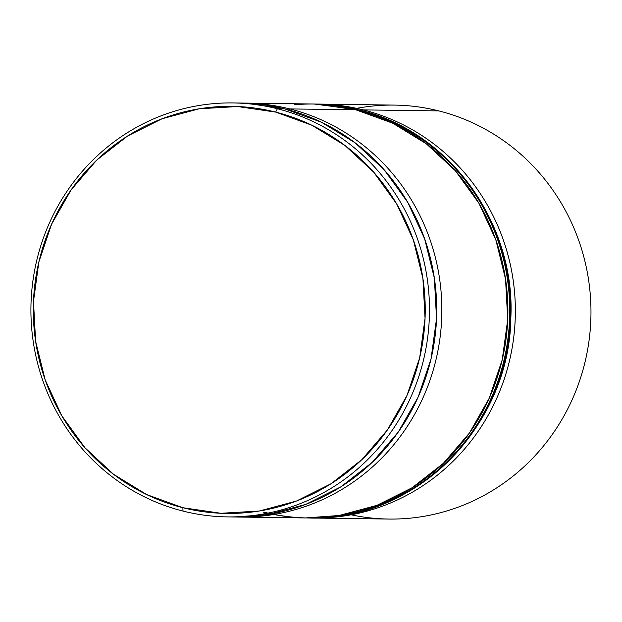 <?xml version="1.0" encoding="UTF-8"?>
<svg xmlns="http://www.w3.org/2000/svg" width="622" height="622" viewBox="0 0 622 622"><rect width="100%" height="100%" fill="white"/><g stroke="black" fill="none" stroke-linecap="round" stroke-linejoin="round"><path stroke-width="0.93" d="M289.751 108.92L289.168 110.055L289.751 108.92A207.002 199.281 90.8 0 1 440.259 335.981A207.002 199.281 90.8 0 1 239.804 517.069A207.002 199.281 90.8 0 1 237.277 517.014A207.002 199.281 -89.2 0 0 440.096 337.279A207.002 199.281 -89.2 0 0 289.751 108.92L355.8 109.799L289.751 108.92A207.002 199.281 -89.2 0 0 242.774 103.081A207.002 199.281 90.8 0 1 245.332 103.096A207.002 199.281 90.8 0 1 289.751 108.92M310.984 518.002A207.002 199.281 -89.2 0 0 513.624 338.166A207.002 199.281 -89.2 0 0 363.264 109.9L362.743 110.91L363.264 109.9A207.002 199.281 90.8 0 1 513.772 336.961A207.002 199.281 90.8 0 1 313.317 518.048L388.929 519.059A207.002 199.281 -89.2 0 0 589.384 337.971A207.002 199.281 -89.2 0 0 438.875 110.91A207.002 199.281 90.8 0 1 586.087 357.432A207.002 199.281 90.8 0 1 351.173 514.798M277.381 108.749L275.663 112.092A203.549 195.961 90.8 0 1 419.656 357.899A203.549 195.961 90.8 0 1 182.868 507.715L183.016 511.082A207.002 199.281 -89.2 0 0 423.815 358.723A207.002 199.281 -89.2 0 0 277.381 108.749A207.002 199.281 90.8 0 1 427.889 335.818A207.002 199.281 90.8 0 1 227.434 516.898A207.002 199.281 90.8 0 1 183.016 511.082A207.002 199.281 90.8 0 1 32.507 284.021A207.002 199.281 90.8 0 1 232.97 102.933A207.002 199.281 90.8 0 1 277.381 108.749L284.619 108.85L277.381 108.749A207.002 199.281 -89.2 0 0 36.581 261.108A207.002 199.281 -89.2 0 0 183.016 511.082L182.868 507.715L220.903 513.282L259.257 511.027L296.461 501.044L331.083 483.714L361.794 459.705L387.405 429.942L406.943 395.569L419.656 357.899L425.044 318.386L422.913 278.547L413.342 239.913L396.696 203.962L373.62 172.092L344.992 145.517L311.917 125.255L275.663 112.092L237.627 106.533L199.273 108.78L162.07 118.763L127.448 136.094L96.744 160.103L71.126 189.865L51.587 224.239L38.875 261.909L33.487 301.421L35.617 341.26L45.188 379.902L61.835 415.846L84.919 447.716L113.546 474.291L146.621 494.552L182.868 507.715A203.549 195.961 90.8 0 1 38.875 261.909A203.549 195.961 90.8 0 1 275.663 112.092L277.381 108.749M356.608 108.345A207.002 199.281 90.8 0 1 438.875 110.91L363.264 109.9L438.875 110.91A207.002 199.281 -89.2 0 0 394.465 105.095L318.853 104.084A207.002 199.281 90.8 0 1 363.264 109.9A207.002 199.281 -89.2 0 0 316.52 104.061A207.002 199.281 90.8 0 1 318.853 104.084M239.804 517.069L305.845 517.947A207.002 199.281 -89.2 0 0 506.3 336.867A207.002 199.281 -89.2 0 0 355.8 109.799A207.002 199.281 -89.2 0 0 311.381 103.983L245.332 103.096M227.434 516.898L234.665 516.999A207.002 199.281 -89.2 0 0 435.128 335.911A207.002 199.281 -89.2 0 0 284.619 108.85A207.002 199.281 -89.2 0 0 240.201 103.027L232.97 102.933M245.939 103.19L284.619 108.85L321.481 122.239L355.115 142.835L384.233 169.868L407.705 202.282L424.632 238.832L434.366 278.12L436.535 318.635L431.046 358.816L418.124 397.124L398.259 432.088L372.205 462.356L340.98 486.769L305.767 504.388L267.934 514.542L234.214 516.991M317.119 104.146L355.8 109.799L392.661 123.187L426.295 143.791L455.413 170.817L478.886 203.231L495.812 239.781L505.546 279.076L507.715 319.591L502.226 359.773L489.304 398.08L469.431 433.036L443.385 463.304L412.161 487.718L376.948 505.344L339.114 515.498L305.394 517.939M263.3 512.155A207.002 199.281 -89.2 0 0 326.418 517.31A207.002 199.281 -89.2 0 0 509.13 327.219A207.002 199.281 -89.2 0 0 357.666 109.822L358.599 109.837A207.002 199.281 -89.2 0 0 314.18 104.022L358.707 109.853C448.431 130.636 515.809 222.777 510.825 318.169C509.729 427.151 413.607 522.13 308.644 517.986A207.002 199.281 -89.2 0 0 509.107 336.899A207.002 199.281 -89.2 0 0 358.599 109.837A6.896 1.819 -75.9 0 1 358.723 109.853A6.896 1.819 104.1 0 0 358.599 109.837A207.002 199.281 90.8 0 1 510.063 327.226A207.002 199.281 90.8 0 1 327.351 517.325A207.002 199.281 90.8 0 1 264.233 512.17M295.481 104.683A207.002 199.281 90.8 0 1 358.599 109.837L357.666 109.822A207.002 199.281 90.8 0 1 508.174 336.891A207.002 199.281 90.8 0 1 307.711 517.971A207.002 199.281 90.8 0 1 306.864 517.963L308.644 517.986M312.361 103.998L313.247 104.006A207.002 199.281 90.8 0 1 357.666 109.822A207.002 199.281 -89.2 0 0 294.548 104.667M313.247 104.006L314.18 104.022"/></g></svg>
